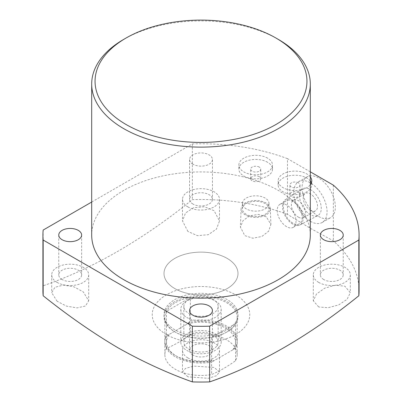 <?xml version="1.0" encoding="UTF-8"?>
<svg xmlns="http://www.w3.org/2000/svg" width="402" height="402" viewBox="0 0 402 402"><rect width="100%" height="100%" fill="white"/><g stroke="black" fill="none" stroke-linecap="round" stroke-linejoin="round"><path stroke-width="0.3" stroke-dasharray="2.01 1.51" d="M187.92 231.477L182.503 220.939L185.513 212.985L193.739 207.638L204.548 206.759L214.08 210.678L219.497 220.939L216.482 229.065L208.271 234.713L197.457 235.662L187.92 231.477M187.92 206.904A18.497 10.678 180 0 1 182.503 199.352A18.497 10.678 180 0 1 193.92 189.483A18.497 10.678 180 0 1 214.08 191.799A18.497 10.678 180 0 1 219.497 199.352A18.497 10.678 180 0 1 208.08 209.216A18.497 10.678 180 0 1 187.92 206.904M192.915 204.02A11.437 6.603 180 0 1 189.563 199.352A11.437 6.603 180 0 1 196.623 193.251A11.437 6.603 180 0 1 209.085 194.684A11.437 6.603 180 0 1 212.437 199.352A11.437 6.603 180 0 1 205.377 205.452A11.437 6.603 180 0 1 192.915 204.02M192.915 164.202A11.437 6.603 180 0 1 189.563 159.534A11.437 6.603 180 0 1 196.623 153.433A11.437 6.603 180 0 1 209.085 154.865A11.437 6.603 180 0 1 212.437 159.534A11.437 6.603 180 0 1 205.377 165.629A11.437 6.603 180 0 1 192.915 164.202M57.119 301.299L51.702 292.691L54.923 287.294L63.325 285.088L73.913 286.807L83.279 291.892L88.696 300.786L85.47 306.002L77.124 307.897L66.566 306.153L57.119 301.299M57.119 282.42A18.497 10.678 180 0 1 51.702 274.867A18.497 10.678 180 0 1 63.119 265.003A18.497 10.678 180 0 1 83.279 267.315A18.497 10.678 180 0 1 88.696 274.867A18.497 10.678 180 0 1 77.279 284.737A18.497 10.678 180 0 1 57.119 282.42M62.114 279.536A11.437 6.603 180 0 1 58.762 274.867A11.437 6.603 180 0 1 65.822 268.767A11.437 6.603 180 0 1 78.284 270.199A11.437 6.603 180 0 1 81.636 274.867A11.437 6.603 180 0 1 74.576 280.968A11.437 6.603 180 0 1 62.114 279.536M187.92 376.82L182.503 371.971L185.508 368.418L193.709 366.111L214.08 367.408L219.497 371.971L216.477 375.704L208.241 378.322L187.92 376.82M187.92 357.936A18.497 10.678 180 0 1 182.503 350.383A18.497 10.678 180 0 1 193.92 340.519A18.497 10.678 180 0 1 214.08 342.836A18.497 10.678 180 0 1 219.497 350.383A18.497 10.678 180 0 1 208.08 360.252A18.497 10.678 180 0 1 187.92 357.936M192.915 355.051A11.437 6.603 180 0 1 189.563 350.383A11.437 6.603 180 0 1 196.623 344.288A11.437 6.603 180 0 1 209.085 345.715A11.437 6.603 180 0 1 212.437 350.383A11.437 6.603 180 0 1 205.377 356.484A11.437 6.603 180 0 1 192.915 355.051M318.721 306.992L313.304 300.786L316.52 293.962L324.856 288.103L335.434 285.204L344.881 286.199L350.298 292.691L347.067 299.349L338.66 304.922L328.092 307.731L318.721 306.992M318.721 282.42A18.497 10.678 180 0 1 313.304 274.867A18.497 10.678 180 0 1 324.721 265.003A18.497 10.678 180 0 1 344.881 267.315A18.497 10.678 180 0 1 350.298 274.867A18.497 10.678 180 0 1 338.881 284.737A18.497 10.678 180 0 1 318.721 282.42M323.716 279.536A11.437 6.603 180 0 1 320.364 274.867A11.437 6.603 180 0 1 327.424 268.767A11.437 6.603 180 0 1 339.886 270.199A11.437 6.603 180 0 1 343.238 274.867A11.437 6.603 180 0 1 336.178 280.968A11.437 6.603 180 0 1 323.716 279.536M174.84 329.791A36.994 21.361 180 0 1 164.006 314.686A36.994 21.361 180 0 1 186.845 294.952A36.994 21.361 180 0 1 227.16 299.585A36.994 21.361 180 0 1 237.994 314.686A36.994 21.361 180 0 1 215.155 334.419A36.994 21.361 180 0 1 174.84 329.791M174.84 288.601A36.994 21.361 180 0 1 164.006 273.496A36.994 21.361 180 0 1 186.845 253.762A36.994 21.361 180 0 1 227.16 258.391A36.994 21.361 180 0 1 237.994 273.496A36.994 21.361 180 0 1 215.155 293.229A36.994 21.361 180 0 1 174.84 288.601M266.41 216.919L258.571 214.407L249.798 215.799L243.064 220.562L240.396 227.165L244.818 235.622L252.908 238.215L261.883 236.461L268.581 231.25L270.898 224.447L266.41 216.919M245.371 214.924A14.603 8.432 180 0 1 241.099 208.774A14.603 8.432 180 0 1 250.26 201.136A14.603 8.432 180 0 1 266.029 203A14.603 8.432 180 0 1 270.3 208.774A14.603 8.432 180 0 1 261.436 216.718A14.603 8.432 180 0 1 245.371 214.924M246.305 214.387A13.286 7.668 180 0 1 242.416 208.96A13.286 7.668 180 0 1 250.617 201.874A13.286 7.668 180 0 1 265.094 203.538A13.286 7.668 180 0 1 268.983 208.96A13.286 7.668 180 0 1 260.782 216.05A13.286 7.668 180 0 1 246.305 214.387M246.305 208.894A13.286 7.668 180 0 1 242.416 203.467A13.286 7.668 180 0 1 250.617 196.382A13.286 7.668 180 0 1 265.094 198.045A13.286 7.668 180 0 1 268.983 203.467A13.286 7.668 180 0 1 260.782 210.558A13.286 7.668 180 0 1 246.305 208.894M235.482 294.777A48.768 28.155 180 0 1 235.482 334.595A48.768 28.155 180 0 1 166.518 334.595A48.768 28.155 180 0 1 166.518 294.777A48.768 28.155 180 0 1 235.482 294.777M310.309 171.835L287.465 158.649L287.465 214.372L310.399 228.346L333.333 240.853A158.076 91.264 180 0 1 359.076 290.772M310.399 214.658A15.382 8.879 60 0 1 300.394 201.256A15.382 8.879 60 0 1 302.54 188.875A15.382 8.879 60 0 1 310.399 189.538A15.382 8.879 60 0 1 320.489 203.246A15.382 8.879 60 0 1 317.917 215.512A15.382 8.879 60 0 1 310.399 214.658M292.797 224.18A14.603 8.432 60 0 1 283.299 211.457A14.603 8.432 60 0 1 285.335 199.704A14.603 8.432 60 0 1 292.797 200.332A14.603 8.432 60 0 1 302.384 213.351A14.603 8.432 60 0 1 299.937 224.994A14.603 8.432 60 0 1 292.797 224.18M292.797 223.105A13.286 7.668 60 0 1 284.119 211.397A13.286 7.668 60 0 1 286.159 200.754A13.286 7.668 60 0 1 292.797 201.412A13.286 7.668 60 0 1 301.48 213.115A13.286 7.668 60 0 1 299.44 223.763A13.286 7.668 60 0 1 292.797 223.105M286.616 226.673A13.286 7.668 60 0 1 277.938 214.969A13.286 7.668 60 0 1 279.973 204.322A13.286 7.668 60 0 1 286.616 204.98A13.286 7.668 60 0 1 295.294 216.688A13.286 7.668 60 0 1 293.259 227.331A13.286 7.668 60 0 1 286.616 226.673M310.309 176.87A16.819 9.708 0 0 0 306.832 173.95A16.819 9.708 0 0 0 288.505 171.845A16.819 9.708 0 0 0 278.124 180.815A16.819 9.708 0 0 0 283.048 187.679A16.819 9.708 0 0 0 310.309 184.754M310.309 180.99A16.819 9.708 0 0 0 306.832 178.066A16.819 9.708 0 0 0 288.505 175.965A16.819 9.708 0 0 0 278.124 184.935A16.819 9.708 0 0 0 283.048 191.799A16.819 9.708 0 0 0 301.374 193.905A16.819 9.708 0 0 0 311.756 184.935A16.819 9.708 0 0 0 311.374 182.875M298.505 182.875A5.045 2.914 0 0 0 293.008 182.242A5.045 2.914 0 0 0 289.892 184.935A5.045 2.914 0 0 0 291.37 186.99A5.045 2.914 0 0 0 296.872 187.623A5.045 2.914 0 0 0 299.982 184.935A5.045 2.914 0 0 0 298.505 182.875M298.505 192.483A5.045 2.914 0 0 0 293.008 191.854A5.045 2.914 0 0 0 289.892 194.543A5.045 2.914 0 0 0 291.37 196.603A5.045 2.914 0 0 0 296.872 197.236A5.045 2.914 0 0 0 299.982 194.543A5.045 2.914 0 0 0 298.505 192.483M267.591 158.157A16.819 9.708 0 0 0 249.265 156.056A16.819 9.708 0 0 0 238.883 165.026A16.819 9.708 0 0 0 243.808 171.89A16.819 9.708 0 0 0 262.134 173.996A16.819 9.708 0 0 0 272.516 165.026A16.819 9.708 0 0 0 267.591 158.157M267.591 162.277A16.819 9.708 0 0 0 249.265 160.172A16.819 9.708 0 0 0 238.883 169.141A16.819 9.708 0 0 0 243.808 176.011A16.819 9.708 0 0 0 262.134 178.111A16.819 9.708 0 0 0 272.516 169.141A16.819 9.708 0 0 0 267.591 162.277M259.265 167.081A5.045 2.914 0 0 0 253.768 166.453A5.045 2.914 0 0 0 250.652 169.141A5.045 2.914 0 0 0 252.129 171.202A5.045 2.914 0 0 0 257.632 171.835A5.045 2.914 0 0 0 260.742 169.141A5.045 2.914 0 0 0 259.265 167.081M259.265 176.694A5.045 2.914 0 0 0 253.768 176.066A5.045 2.914 0 0 0 250.652 178.754A5.045 2.914 0 0 0 252.129 180.815A5.045 2.914 0 0 0 257.632 181.448A5.045 2.914 0 0 0 260.742 178.754A5.045 2.914 0 0 0 259.265 176.694M310.309 235.049A109.309 63.109 0 0 0 278.29 190.427A109.309 63.109 0 0 0 159.172 176.744A109.309 63.109 0 0 0 91.691 235.049M333.333 185.131L333.333 240.853M43.16 230.065L43.16 285.787C92.922 268.566 142.655 239.853 192.362 199.643A158.076 91.264 180 0 1 287.465 214.372M287.465 158.649A158.076 91.264 0 0 0 192.362 143.921L91.691 202.045M192.362 143.921L192.362 199.643M42.924 290.772A158.076 91.264 180 0 1 43.16 285.787M123.705 39.391A109.309 63.109 180 0 1 278.29 39.386M174.84 258.391A36.994 21.361 0 0 0 164.006 273.496A36.994 21.361 0 0 0 186.845 293.229A36.994 21.361 0 0 0 227.16 288.601A36.994 21.361 0 0 0 237.994 273.496A36.994 21.361 0 0 0 215.155 253.762A36.994 21.361 0 0 0 174.84 258.391M174.84 301.641A36.994 21.361 0 0 0 164.006 316.746A36.994 21.361 0 0 0 174.84 331.851A36.994 21.361 0 0 0 227.16 331.851L227.16 331.851A36.994 21.361 0 0 0 237.994 316.746A36.994 21.361 0 0 0 215.155 297.013A36.994 21.361 0 0 0 174.84 301.641M226.567 332.193A36.155 20.874 180 0 1 211.628 337.384A36.155 20.874 180 0 1 175.433 332.193A36.155 20.874 180 0 1 164.845 317.434A36.155 20.874 180 0 1 166.443 311.299A36.155 20.874 180 0 1 175.433 302.671A36.155 20.874 180 0 1 190.372 297.48A36.155 20.874 180 0 1 237.155 317.434A36.155 20.874 180 0 1 235.557 323.57A36.155 20.874 180 0 1 226.567 332.193L227.16 331.851L226.567 332.193M188.87 335.147A17.15 9.904 180 0 1 207.563 332.997A17.15 9.904 180 0 1 218.15 342.147A17.15 9.904 180 0 1 213.13 349.152A17.15 9.904 180 0 1 194.437 351.298A17.15 9.904 180 0 1 183.85 342.147A17.15 9.904 180 0 1 188.87 335.147M188.87 299.445A17.15 9.904 180 0 1 207.563 297.299A17.15 9.904 180 0 1 218.15 306.45A17.15 9.904 180 0 1 213.13 313.449A17.15 9.904 180 0 1 194.437 315.6A17.15 9.904 180 0 1 183.85 306.45A17.15 9.904 180 0 1 188.87 299.445M187.558 323.821A34.471 19.904 180 0 1 225.376 328.072A34.471 19.904 180 0 1 232.748 349.906L235.557 346.911A36.155 20.874 0 0 0 237.155 340.775A36.155 20.874 0 0 0 190.372 320.821L187.558 323.821L169.252 334.389L166.443 334.64A36.155 20.874 0 0 0 164.845 340.775A36.155 20.874 0 0 0 175.433 355.534A36.155 20.874 0 0 0 211.628 360.725L214.442 360.478A34.471 19.904 180 0 1 176.624 356.222A34.471 19.904 180 0 1 169.252 334.389M232.748 349.906L214.442 360.478M166.443 334.64L166.443 311.299L190.372 297.48L190.372 320.821M211.628 360.725L211.628 337.384L235.557 323.57L235.557 346.911M190.372 334.63A36.155 20.874 180 0 1 226.567 339.826A36.155 20.874 180 0 1 237.155 354.584A36.155 20.874 180 0 1 235.557 360.72A130.68 75.45 -60 0 1 211.628 374.533A36.155 20.874 180 0 1 175.433 369.343A36.155 20.874 180 0 1 164.845 354.584A36.155 20.874 180 0 1 166.443 348.449A130.68 75.45 120 0 0 190.372 334.63L190.372 322.198A36.155 20.874 0 0 1 226.567 327.389A36.155 20.874 0 0 1 237.155 342.147L237.155 354.584M186.729 317.434A20.18 11.653 0 0 0 208.723 319.957A20.18 11.653 0 0 0 221.18 309.193A20.18 11.653 0 0 0 215.271 300.957A20.18 11.653 0 0 0 193.277 298.43A20.18 11.653 0 0 0 180.82 309.193A20.18 11.653 0 0 0 186.729 317.434M186.729 350.388A20.18 11.653 0 0 0 208.723 352.911A20.18 11.653 0 0 0 221.18 342.147A20.18 11.653 0 0 0 215.271 333.911A20.18 11.653 0 0 0 193.277 331.384A20.18 11.653 0 0 0 180.82 342.147A20.18 11.653 0 0 0 186.729 350.388M235.557 360.72L235.557 348.283A36.155 20.874 0 0 0 237.155 342.147M166.443 348.449L166.443 336.012A36.155 20.874 0 0 0 164.845 342.147A36.155 20.874 0 0 0 211.628 362.101L211.628 374.533M166.443 336.012L190.372 322.198M235.557 348.283L211.628 362.101M298.505 217.201A10.09 5.824 -120 0 0 303.55 217.698A10.09 5.824 -120 0 0 305.098 209.613A10.09 5.824 -120 0 0 298.505 200.724A10.09 5.824 -120 0 0 293.46 200.226A10.09 5.824 -120 0 0 291.917 208.311A10.09 5.824 -120 0 0 298.505 217.201M310.399 210.336A10.09 5.824 -120 0 0 315.444 210.834A10.09 5.824 -120 0 0 316.987 202.749A10.09 5.824 -120 0 0 310.399 193.859A10.09 5.824 -120 0 0 305.354 193.357A10.09 5.824 -120 0 0 303.806 201.442A10.09 5.824 -120 0 0 310.399 210.336M310.399 221.321A23.542 13.593 -120 0 0 322.168 222.487A23.542 13.593 -120 0 0 325.776 203.618A23.542 13.593 -120 0 0 310.399 182.875A23.542 13.593 -120 0 0 298.626 181.709A23.542 13.593 -120 0 0 295.018 200.573A23.542 13.593 -120 0 0 310.399 221.321M318.721 216.512A23.542 13.593 -120 0 0 330.494 217.678A23.542 13.593 -120 0 0 334.102 198.814A23.542 13.593 -120 0 0 318.721 178.066A23.542 13.593 -120 0 0 306.952 176.9A23.542 13.593 -120 0 0 303.339 195.769A23.542 13.593 -120 0 0 318.721 216.512M182.503 199.352L182.503 220.939M189.563 159.534L189.563 199.352M51.702 274.867L51.702 292.691M58.762 235.049L58.762 274.867M182.503 350.383L182.503 371.971M189.563 310.565L189.563 350.383M313.304 274.867L313.304 300.786M320.364 235.049L320.364 274.867M164.006 316.746L164.006 314.686M241.099 208.774L240.396 227.165M242.416 203.467L242.416 208.96M285.335 199.704L302.54 188.875M279.973 204.322L286.159 200.754M278.124 184.935L278.124 180.815M289.892 194.543L289.892 184.935M238.883 169.141L238.883 165.026M250.652 178.754L250.652 169.141M260.742 178.754L260.742 169.141M272.516 169.141L272.516 165.026M299.982 194.543L299.982 184.935M311.756 184.935L311.756 180.815M293.259 227.331L299.44 223.763M299.937 224.994L317.917 215.512M268.983 203.467L268.983 208.96M270.3 208.774L270.898 224.447M237.994 316.746L237.994 314.686M343.238 235.049L343.238 274.867M350.298 274.867L350.298 292.691M212.437 310.565L212.437 350.383M219.497 350.383L219.497 371.971M81.636 235.049L81.636 274.867M88.696 274.867L88.696 300.786M212.437 159.534L212.437 199.352M219.497 199.352L219.497 220.939M175.433 332.193L174.84 331.851M218.15 306.45L218.15 342.147M183.85 306.45L183.85 342.147M237.155 317.434L237.155 340.775M164.845 317.434L164.845 340.775M176.624 356.222L175.433 355.534M221.18 309.193L221.18 342.147M164.845 342.147L164.845 354.584M180.82 309.193L180.82 342.147M303.55 217.698L315.444 210.834M322.168 222.487L330.494 217.678M298.626 181.709L306.952 176.9M293.46 200.226L305.354 193.357"/><path stroke-width="0.6" d="M126.087 124.514A105.942 61.164 0 0 0 275.913 124.519A105.942 61.164 0 0 0 275.913 38.014L278.29 39.386A109.309 63.109 180 0 1 278.295 39.391A109.309 63.109 180 0 1 310.309 84.013A109.309 63.109 180 0 1 242.828 142.318A109.309 63.109 180 0 1 123.71 128.635A109.309 63.109 180 0 1 91.691 84.013A109.309 63.109 180 0 1 123.705 39.391L126.087 38.014A105.942 61.164 0 0 0 126.087 124.514M62.114 239.718A11.437 6.603 180 0 1 58.762 235.049A11.437 6.603 180 0 1 65.822 228.949A11.437 6.603 180 0 1 78.284 230.381A11.437 6.603 180 0 1 81.636 235.049A11.437 6.603 180 0 1 74.576 241.15A11.437 6.603 180 0 1 62.114 239.718M192.915 315.233A11.437 6.603 180 0 1 189.563 310.565A11.437 6.603 180 0 1 196.623 304.465A11.437 6.603 180 0 1 209.085 305.897A11.437 6.603 180 0 1 212.437 310.565A11.437 6.603 180 0 1 205.377 316.665A11.437 6.603 180 0 1 192.915 315.233M323.716 239.718A11.437 6.603 180 0 1 320.364 235.049A11.437 6.603 180 0 1 327.424 228.949A11.437 6.603 180 0 1 339.886 230.381A11.437 6.603 180 0 1 343.238 235.049A11.437 6.603 180 0 1 336.178 241.15A11.437 6.603 180 0 1 323.716 239.718M358.84 295.756L358.84 240.034A158.076 91.264 0 0 0 359.076 235.049L359.076 290.772A158.076 91.264 180 0 1 358.84 295.756C309.128 335.966 259.396 364.679 209.638 381.9A158.076 91.264 180 0 1 192.362 381.9C167.589 373.121 142.72 361.705 117.761 347.66C92.827 332.901 67.958 315.6 43.16 295.756A158.076 91.264 180 0 1 42.924 290.772L42.924 235.049A158.076 91.264 0 0 0 43.16 240.034L43.16 295.756M91.691 84.013L91.691 235.049A109.309 63.109 0 0 0 123.71 279.671A109.309 63.109 0 0 0 242.828 293.354A109.309 63.109 0 0 0 310.309 235.049L310.309 84.013M43.16 240.034L192.362 326.178L192.362 381.9M358.84 240.034L209.638 326.178L209.638 381.9M359.076 235.049A158.076 91.264 0 0 0 333.333 185.131L310.309 171.835M91.691 202.045L43.16 230.065A158.076 91.264 0 0 0 42.924 235.049M310.309 184.754A16.819 9.708 0 0 0 311.756 180.815A16.819 9.708 0 0 0 310.309 176.87M192.362 326.178A158.076 91.264 0 0 0 209.638 326.178M278.295 39.391L275.913 38.014A105.942 61.164 0 0 0 126.087 38.014M311.374 182.875A16.819 9.708 0 0 0 310.309 180.99"/></g></svg>
